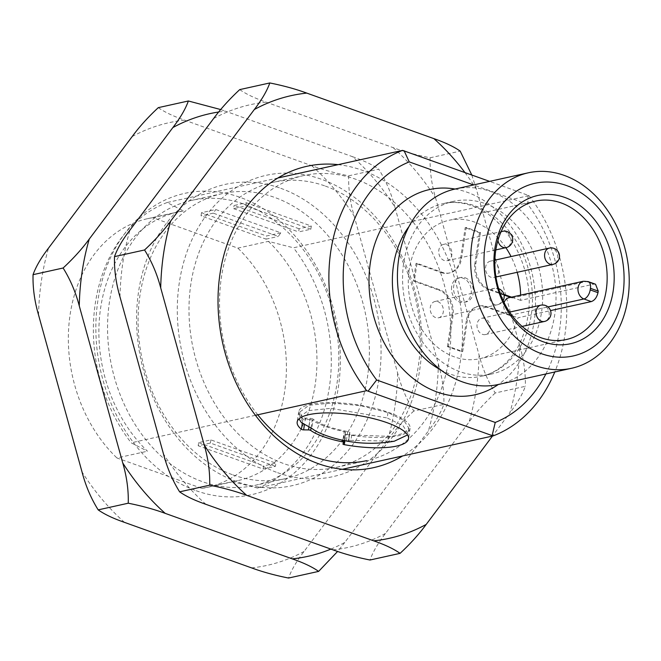 <?xml version="1.0" encoding="UTF-8"?>
<svg xmlns="http://www.w3.org/2000/svg" width="661" height="661" viewBox="0 0 661 661"><rect width="100%" height="100%" fill="white"/><g stroke="black" fill="none" stroke-linecap="round" stroke-linejoin="round"><path stroke-width="0.5" stroke-dasharray="3.31 2.48" d="M277.909 177.991L167.093 202.53L183.378 210.917A137.637 107.437 77.5 0 0 178.164 211.9A137.637 107.437 77.5 0 0 100.646 307.869A137.637 107.437 77.5 0 0 147.469 451.207L131.184 442.82L255.419 415.306M167.093 202.53A150.146 117.212 77.5 0 0 95.308 303.399A150.146 117.212 77.5 0 0 131.184 442.82M342.415 469.285L257.567 488.082L232.457 481.646L201.919 488.405L116.931 457.966L147.469 451.207M275.406 466.344L210.396 443.06L198.176 445.762L263.194 469.046L275.406 466.344L275.885 463.171L210.867 439.887L198.655 442.597L198.176 445.762M183.378 210.917L152.84 217.684L237.828 248.115L268.374 241.356L293.476 247.792L528.99 195.639L489.627 181.378M299.103 228.764L234.093 205.48L246.305 202.77L311.323 226.054L299.103 228.764L298.632 231.928L310.844 229.227L311.323 226.054M280.776 232.821L266.523 235.977L201.514 212.693L215.767 209.537L280.776 232.821L278.273 236.44L213.255 213.156L215.767 209.537M545.887 373.961A137.637 107.437 77.5 0 0 527.842 204.373L473.565 184.931M152.84 217.684A137.637 107.437 77.5 0 0 147.626 218.667A137.637 107.437 77.5 0 0 69.661 317.875A137.637 107.437 77.5 0 0 116.931 457.966M201.919 488.405A137.637 107.437 77.5 0 0 207.141 487.421A137.637 107.437 77.5 0 0 285.098 388.214A137.637 107.437 77.5 0 0 237.828 248.115M268.374 241.356A137.637 107.437 -102.5 0 1 315.644 381.455A137.637 107.437 -102.5 0 1 237.679 480.663A137.637 107.437 -102.5 0 1 232.457 481.646M528.99 195.639A150.146 117.212 -102.5 0 1 554.777 371.994M257.567 488.082A150.146 117.212 77.5 0 0 293.476 247.792M210.396 443.06L210.867 439.887M263.194 469.046L263.665 465.873L275.885 463.171M198.655 442.597L263.665 465.873M344.224 440.59L345.472 432.277L344.48 433.633A1.669 0.463 -171.5 0 0 344.455 433.69A1.669 0.463 -171.5 0 0 345.852 434.36A56.309 15.517 -171.5 0 0 398.277 435.764A56.309 15.517 -171.5 0 0 410.076 428.369A56.309 15.517 -171.5 0 0 373.639 407.986A56.309 15.517 -171.5 0 0 310.505 404.334A56.309 15.517 -171.5 0 0 298.706 411.72A56.309 15.517 -171.5 0 0 302.969 419.008A1.669 0.463 -171.5 0 0 305.175 419.553L310.067 419.603L308.993 426.766M345.472 432.277A1.669 0.463 -171.5 0 0 345.496 432.22A1.669 0.463 -171.5 0 0 344.199 431.567L342.894 440.317M311.067 427.865L312.232 420.115A47.542 13.104 -171.5 0 0 344.199 431.567M312.232 420.115A1.669 0.463 -171.5 0 0 310.067 419.603M527.842 204.373L528.065 195.135M246.305 202.77L245.834 205.943L233.614 208.653L234.093 205.48M233.614 208.653L298.632 231.928M310.844 229.227L245.834 205.943M201.514 212.693L201.043 215.866L266.053 239.15L266.523 235.977M266.053 239.15L278.273 236.44M213.255 213.156L201.043 215.866M313.182 419.157A2.504 0.686 -171.5 0 0 310.067 418.339L305.39 418.157A2.504 0.686 8.5 0 1 302.193 417.256L299.937 411.902L309.092 405.276L331.591 402.979L360.732 405.689L387.982 412.604L403.854 420.429L408.837 428.171L403.78 433.335L391.114 436.434L351.702 434.988A2.504 0.686 8.5 0 1 349.347 433.938A2.504 0.686 8.5 0 1 349.355 433.897L349.834 432.575A2.504 0.686 -171.5 0 0 349.843 432.542A2.504 0.686 -171.5 0 0 347.744 431.534A45.047 12.419 8.5 0 1 313.182 419.157L311.81 428.361M485.174 203.605A88.417 69.025 -102.5 0 1 541.524 312.347A88.417 69.025 -102.5 0 1 491.726 373.994A88.417 69.025 -102.5 0 1 403.697 262.987A88.417 69.025 -102.5 0 1 453.487 201.341A88.417 69.025 -102.5 0 1 485.174 203.605M347.744 431.534L346.364 440.738A45.047 12.419 8.5 0 1 324.799 435.078M346.364 440.738L348.587 440.928L349.355 433.897M351.702 434.988L350.9 440.342L348.397 440.325L349.347 433.938M387.982 412.604L387.181 417.959L403.061 425.783L408.044 433.525L408.837 428.171M394.311 441.201L350.9 440.342M302.193 417.256L301.399 422.61M299.937 411.902L299.144 417.256L308.299 410.63L330.731 408.333L387.181 417.959M455.082 189.029A100.1 78.138 -102.5 0 1 490.941 191.591A100.1 78.138 -102.5 0 1 554.736 314.694A100.1 78.138 -102.5 0 1 498.361 384.487M505.855 247.677A70.901 55.35 77.5 0 0 449.133 220.245A70.901 55.35 77.5 0 0 409.2 269.68A70.901 55.35 77.5 0 0 454.388 356.882A70.901 55.35 77.5 0 0 479.795 358.7A70.901 55.35 77.5 0 0 517.951 317.817L550.53 310.604M595.536 284.238L593.859 284.139L520.562 300.375A70.901 55.35 77.5 0 0 520.62 295.145M517.183 272.299A70.901 55.35 77.5 0 0 511.052 256.567M503.897 294.401L489.173 289.13A20.855 16.277 -102.5 0 1 475.879 263.483L480.506 232.556L466.203 227.434L461.576 258.36A20.855 16.277 -102.5 0 1 449.835 272.902A20.855 16.277 -102.5 0 1 442.366 272.365L417.008 263.285L414.397 280.735L439.755 289.815A20.855 16.277 -102.5 0 1 453.041 315.462L448.422 346.389L462.725 351.512L467.344 320.577A20.855 16.277 -102.5 0 1 479.093 306.043A20.855 16.277 -102.5 0 1 486.562 306.572L517.951 317.817M520.562 300.375L511.564 297.144M486.562 306.572L485.546 306.803L509.598 315.413A9.18 7.164 -102.5 0 1 504.103 302.606M508.92 297.731A9.18 7.164 -102.5 0 1 512.209 297.971L510.548 297.376M509.598 315.413L547.986 306.919M593.859 284.139L586.522 281.512L512.209 297.971M485.546 306.803A20.855 16.277 77.5 0 0 478.077 306.266A20.855 16.277 77.5 0 0 466.327 320.808L467.344 320.577M462.725 351.512L461.708 351.735L466.327 320.808M448.422 346.389L447.406 346.612L461.708 351.735M453.041 315.462L452.025 315.685L447.406 346.612M452.025 315.685A20.855 16.277 77.5 0 0 438.739 290.039L439.755 289.815M414.397 280.735L413.381 280.958L438.739 290.039M417.008 263.285L415.992 263.508L413.381 280.958M442.366 272.365L441.341 272.588L415.992 263.508M441.341 272.588A20.855 16.277 77.5 0 0 448.819 273.125A20.855 16.277 77.5 0 0 460.56 258.583L461.576 258.36M466.203 227.434L465.179 227.657L460.56 258.583M480.506 232.556L479.481 232.779L465.179 227.657M475.879 263.483L474.862 263.706L479.481 232.779M474.862 263.706A20.855 16.277 77.5 0 0 488.157 289.353L489.173 289.13M504.037 295.046L488.157 289.353M490.33 261.161A8.345 6.511 -102.5 0 0 485.529 268.829A8.345 6.511 -102.5 0 0 490.949 277.232A8.345 6.511 77.5 0 0 493.941 277.446A8.345 6.511 77.5 0 0 498.733 269.779A8.345 6.511 77.5 0 0 493.321 261.376A8.345 6.511 -102.5 0 0 490.33 261.161L494.866 260.153M443.523 244.396A8.345 6.511 -102.5 0 0 438.821 250.213A8.345 6.511 77.5 0 0 447.125 260.682A8.345 6.511 77.5 0 0 451.827 254.865A8.345 6.511 77.5 0 0 446.514 244.611A8.345 6.511 -102.5 0 0 443.523 244.396L501.104 231.647M438.598 317.784A8.345 6.511 -102.5 0 0 443.391 310.108A8.345 6.511 -102.5 0 0 437.979 301.705A8.345 6.511 77.5 0 0 434.988 301.49A8.345 6.511 77.5 0 0 430.187 309.166A8.345 6.511 77.5 0 0 435.607 317.569A8.345 6.511 -102.5 0 0 438.598 317.784L497.642 304.704A8.345 6.511 -102.5 0 1 494.651 304.49A8.345 6.511 -102.5 0 1 489.239 296.087A8.345 6.511 -102.5 0 1 494.031 288.419A8.345 6.511 -102.5 0 1 497.022 288.634A8.345 6.511 -102.5 0 1 502.434 297.037A8.345 6.511 -102.5 0 1 497.642 304.704A8.345 8.345 0 0 0 503.137 300.598M484.786 318.47A8.345 6.511 77.5 0 0 481.795 318.255A8.345 6.511 77.5 0 0 477.102 324.072A8.345 6.511 77.5 0 0 485.405 334.549A8.345 6.511 77.5 0 0 490.098 328.732A8.345 6.511 -102.5 0 0 484.786 318.47M465.22 277.802A12.509 9.766 -102.5 0 1 473.193 293.187A12.509 9.766 -102.5 0 1 466.154 301.912A12.509 9.766 -102.5 0 1 453.694 286.205A12.509 9.766 -102.5 0 1 460.742 277.48A12.509 9.766 -102.5 0 1 465.22 277.802M451.653 286.651A12.509 9.766 77.5 0 0 464.113 302.366A12.509 9.766 77.5 0 0 471.161 293.641A12.509 9.766 77.5 0 0 463.187 278.248A12.509 9.766 77.5 0 0 458.701 277.934A12.509 9.766 77.5 0 0 451.653 286.651M196.177 490.735A154.319 120.467 77.5 0 0 338.374 387.098A154.319 120.467 77.5 0 0 240.026 197.317A154.319 120.467 77.5 0 0 97.828 300.953A154.319 120.467 77.5 0 0 196.177 490.735M243.934 204.117A145.974 113.956 -102.5 0 1 338.705 351.165A145.974 113.956 -102.5 0 1 254.749 485.422A145.974 113.956 -102.5 0 1 202.448 481.679A145.974 113.956 -102.5 0 1 107.677 334.631A145.974 113.956 -102.5 0 1 191.632 200.374A145.974 113.956 -102.5 0 1 243.934 204.117M280.751 188.302A154.319 120.467 -102.5 0 1 379.092 378.084A154.319 120.467 -102.5 0 1 236.894 481.72A154.319 120.467 -102.5 0 1 138.546 291.939A154.319 120.467 -102.5 0 1 280.751 188.302M232.994 474.912A145.974 113.956 77.5 0 0 285.296 478.663A145.974 113.956 77.5 0 0 369.243 344.406A145.974 113.956 77.5 0 0 274.472 197.358A145.974 113.956 77.5 0 0 222.17 193.615A145.974 113.956 77.5 0 0 138.215 327.864A145.974 113.956 77.5 0 0 232.994 474.912M218.758 111.99A226.706 176.974 -102.5 0 1 225.327 111.139L352.429 156.657A226.706 176.974 -102.5 0 1 394.89 207.075L438.375 364.095A226.706 176.974 -102.5 0 1 428.386 430.947L344.769 542.45A226.706 176.974 -102.5 0 1 330.888 549.093M158.293 107.644C164.515 112.048 173.289 116.22 184.609 120.153L311.703 165.671C322.634 169.703 334.953 173.083 348.678 175.826C348.33 188.939 350.165 202.365 354.172 216.097L397.658 373.11C401.252 386.892 406.639 399.525 413.803 411.026L443.87 404.367C441.077 412.266 435.913 421.123 428.386 430.947M344.769 542.45L337.631 551.431M413.803 411.026C403.516 420.578 394.799 430.228 387.66 439.962L304.052 551.464C296.533 561.263 291.369 570.121 288.56 578.045M348.678 175.826L378.736 169.166C385.892 180.627 391.279 193.26 394.89 207.075M438.375 364.095C442.383 377.786 444.209 391.205 443.87 404.367M352.429 156.657C363.748 160.598 372.523 164.763 378.736 169.166M220.741 109.569L225.327 111.139M124.499 522.38A226.706 176.974 -102.5 0 1 82.03 471.954M38.545 314.942A226.706 176.974 -102.5 0 1 48.542 248.09M132.15 136.587A226.706 176.974 -102.5 0 1 184.609 120.153M311.703 165.671A226.706 176.974 -102.5 0 1 354.172 216.097M397.658 373.11A226.706 176.974 -102.5 0 1 387.66 439.962M304.052 551.464A226.706 176.974 -102.5 0 1 251.593 567.898M277.62 472.698A154.319 120.467 77.5 0 0 419.818 369.061A154.319 120.467 77.5 0 0 321.469 179.28A154.319 120.467 77.5 0 0 179.271 282.916A154.319 120.467 77.5 0 0 277.62 472.698M325.377 186.088A145.974 113.956 -102.5 0 1 420.148 333.136A145.974 113.956 -102.5 0 1 336.193 467.385A145.974 113.956 -102.5 0 1 283.891 463.642A145.974 113.956 -102.5 0 1 189.12 316.594A145.974 113.956 -102.5 0 1 273.076 182.337A145.974 113.956 -102.5 0 1 325.377 186.088M338.118 164.655A154.319 120.467 -102.5 0 1 362.187 170.265A154.319 120.467 -102.5 0 1 460.601 305.944A154.319 120.467 -102.5 0 1 402.623 455.958M336.193 467.385L366.731 460.626A145.974 113.956 77.5 0 0 450.686 326.369A145.974 113.956 77.5 0 0 355.915 179.321A145.974 113.956 77.5 0 0 303.614 175.578A145.974 113.956 77.5 0 0 222.534 270.721A145.974 113.956 77.5 0 0 257.757 414.786M464.914 172.521A226.706 176.974 -102.5 0 1 476.333 189.046L519.819 346.058A226.706 176.974 -102.5 0 1 509.829 412.91L492.47 436.062M239.736 89.607C245.958 94.011 254.733 98.183 266.053 102.124L393.146 147.634C404.069 151.666 416.397 155.046 430.113 157.789C429.774 170.91 431.6 184.328 435.616 198.06L479.093 355.081C482.695 368.855 488.082 381.496 495.246 392.989L525.313 386.33C522.52 394.229 517.356 403.086 509.829 412.91M495.246 392.989C484.959 402.549 476.242 412.191 469.103 421.933L385.495 533.435C377.976 543.226 372.812 552.092 370.003 560.016M430.113 157.789L460.18 151.129M471.78 174.983L476.333 189.046M519.819 346.058C523.818 359.749 525.652 373.176 525.313 386.33M205.943 504.343A226.706 176.974 -102.5 0 1 163.474 453.925M119.988 296.905A226.706 176.974 -102.5 0 1 129.977 230.053M213.594 118.55A226.706 176.974 -102.5 0 1 266.053 102.124M393.146 147.634A226.706 176.974 -102.5 0 1 435.616 198.06M479.093 355.081A226.706 176.974 -102.5 0 1 469.103 421.933M385.495 533.435A226.706 176.974 -102.5 0 1 333.037 549.861M455.032 189.038A105.099 82.047 -102.5 0 1 467.178 192.252A105.099 82.047 -102.5 0 1 534.162 321.51A105.099 82.047 -102.5 0 1 498.311 384.495M440.713 369.904A88.417 69.025 77.5 0 0 481.547 376.249A88.417 69.025 77.5 0 0 531.337 314.603A88.417 69.025 77.5 0 0 474.986 205.86A88.417 69.025 77.5 0 0 443.308 203.596A88.417 69.025 77.5 0 0 408.977 226.591M302.325 423.337L302.969 419.008M305.175 419.553L305.39 418.157M344.902 440.73L345.852 434.36M342.943 443.936L344.48 433.633M308.819 426.692L310.067 418.339M349.843 432.542L348.587 440.945L349.834 432.575M583.233 281.28A9.18 7.164 77.5 0 1 586.522 281.512A8.345 4.677 109.7 0 1 588.15 281.586M549.374 248.082A8.345 6.511 -102.5 0 1 552.365 248.296A8.345 6.511 -102.5 0 1 557.777 256.699A8.345 6.511 -102.5 0 1 552.984 264.375M497.923 240.439A8.345 6.511 -102.5 0 1 497.865 237.134A8.345 6.511 -102.5 0 1 500.964 231.978M502.567 231.317A8.345 6.511 -102.5 0 1 505.558 231.532A8.345 6.511 77.5 0 1 510.87 241.794A8.345 6.511 -102.5 0 1 506.177 247.611M540.847 305.184A8.345 6.511 77.5 0 1 543.829 305.399A8.345 6.511 -102.5 0 1 549.151 315.652A8.345 6.511 -102.5 0 1 544.449 321.469M491.726 373.994L481.547 376.249C489.611 374.481 497.064 370.623 503.897 364.69C516.365 353.685 524.347 337.713 527.842 316.793C536.096 270.969 506.813 216.362 471.739 205.703C461.89 202.258 452.413 201.555 443.308 203.596L453.487 201.341M147.626 218.667L178.164 211.9M207.141 487.421L237.679 480.663M298.706 411.72L297.161 422.032M410.076 428.369L408.539 438.681M342.919 444.002L344.455 433.69M344.241 440.598L345.496 432.22M566.328 339.531L479.795 358.7M535.666 201.084L449.133 220.245M478.077 306.266L479.093 306.043M448.819 273.125L449.835 272.902M464.113 302.366L466.154 301.912M458.701 277.934L460.742 277.48M493.941 277.446L495.948 277M447.125 260.682L495.833 249.899M434.988 301.49L494.031 288.419A8.345 8.345 0 0 1 498.625 288.7M485.405 334.549L522.099 326.418M481.795 318.255L509.606 312.099M285.296 478.663L254.749 485.422M222.17 193.615L191.632 200.374M303.614 175.578L273.076 182.337"/><path stroke-width="0.99" d="M255.419 415.306L366.69 390.668A150.146 117.212 -102.5 0 1 402.599 150.377L277.909 177.991M489.627 181.378L402.599 150.377M366.69 390.668L493.073 435.93L342.415 469.285M404.111 150.749L409.25 161.895A137.637 107.437 -102.5 0 0 376.654 379.984L368.194 391.031M308.968 414.637A56.309 15.517 -171.5 0 0 297.161 422.032A56.309 15.517 -171.5 0 0 301.433 429.311A1.669 0.463 -171.5 0 0 303.639 429.865L308.522 429.914A1.669 0.463 8.5 0 1 310.687 430.427A47.542 13.104 -171.5 0 0 342.662 441.878A1.669 0.463 8.5 0 1 343.951 442.523A1.669 0.463 8.5 0 1 343.927 442.589L342.943 443.936A1.669 0.463 -171.5 0 0 342.919 444.002A1.669 0.463 -171.5 0 0 344.315 444.671A56.309 15.517 -171.5 0 0 396.732 446.068A56.309 15.517 -171.5 0 0 408.539 438.681A56.309 15.517 -171.5 0 0 372.102 418.297A56.309 15.517 -171.5 0 0 308.968 414.637M376.654 379.984L495.246 422.453A137.637 107.437 77.5 0 0 545.887 373.961M473.565 184.931L409.25 161.895M554.777 371.994A150.146 117.212 -102.5 0 1 493.073 435.93M492.156 435.425L495.246 422.453M299.383 419.504L301.399 422.61L311.81 428.361A45.047 12.419 8.5 0 0 324.799 435.078A133.464 133.464 0 0 0 394.311 441.201L407.573 434.93M571.575 368.276L498.361 384.487A100.1 78.138 -102.5 0 1 398.707 258.815A100.1 78.138 -102.5 0 1 455.082 189.029L528.296 172.81A100.1 78.138 -102.5 0 1 564.155 175.38A100.1 78.138 -102.5 0 1 627.95 298.483A100.1 78.138 -102.5 0 1 571.575 368.276A100.1 78.138 -102.5 0 1 535.716 365.707A100.1 78.138 -102.5 0 1 471.921 242.604A100.1 78.138 -102.5 0 1 528.296 172.81M485.133 244.95A88.417 69.025 -102.5 0 1 566.609 185.567A88.417 69.025 -102.5 0 1 622.959 294.31A88.417 69.025 -102.5 0 1 541.483 353.693A88.417 69.025 -102.5 0 1 485.133 244.95M564.833 197.465A75.908 59.259 77.5 0 0 494.891 248.445A75.908 59.259 77.5 0 0 543.268 341.795A75.908 59.259 77.5 0 0 613.21 290.815A75.908 59.259 77.5 0 0 564.833 197.465M495.733 250.519A70.901 55.35 77.5 0 0 540.921 337.713A70.901 55.35 77.5 0 0 566.328 339.531A70.901 55.35 77.5 0 0 606.253 290.096A70.901 55.35 77.5 0 0 561.065 202.902A70.901 55.35 77.5 0 0 535.666 201.084A70.901 55.35 77.5 0 0 495.733 250.519M550.53 310.604L591.256 301.59C594.545 300.482 596.792 297.516 597.99 292.691A70.901 55.35 77.5 0 0 598.114 291.906A70.901 55.35 77.5 0 0 598.23 291.104L595.536 284.238L588.15 281.586A8.345 4.677 109.7 0 1 590.43 288.312L590.19 289.898L597.99 292.691M520.62 295.145A70.901 55.35 77.5 0 0 517.183 272.299M511.052 256.567A70.901 55.35 77.5 0 0 505.855 247.677M511.564 297.144L503.897 294.401M504.103 302.606A9.18 7.164 -102.5 0 1 508.92 297.731L583.233 281.28A9.18 7.164 77.5 0 0 577.962 289.716A9.18 7.164 77.5 0 0 583.919 298.962L591.256 301.59M510.548 297.376L504.037 295.046M330.888 549.093A226.706 176.974 -102.5 0 1 292.311 558.875L165.217 513.366A226.706 176.974 -102.5 0 1 122.748 462.94L79.27 305.919A226.706 176.974 -102.5 0 1 89.26 239.067L172.876 127.565A226.706 176.974 -102.5 0 1 218.758 111.99M165.217 513.366C154.294 509.334 141.966 505.954 128.251 503.211C128.598 490.09 126.763 476.672 122.748 462.94M337.631 551.431L318.627 571.393L288.56 578.045C274.836 575.31 262.516 571.922 251.593 567.898L124.499 522.38C113.171 518.439 104.397 514.266 98.183 509.871L128.251 503.211M318.627 571.393C312.405 566.989 303.639 562.817 292.311 558.875M98.183 509.871C91.028 498.411 85.649 485.777 82.03 471.954L38.545 314.942C34.546 301.251 32.711 287.824 33.05 274.67C35.843 266.771 41.007 257.914 48.542 248.09L132.15 136.587C139.264 126.879 147.981 117.228 158.293 107.644L188.36 100.984L220.741 109.569M33.05 274.67L63.117 268.011C73.412 258.451 82.121 248.809 89.26 239.067M172.876 127.565C180.387 117.774 185.551 108.908 188.36 100.984M79.27 305.919C75.668 292.145 70.281 279.504 63.117 268.011M402.623 455.958A154.319 120.467 -102.5 0 1 318.338 463.683A154.319 120.467 -102.5 0 1 218.411 288.609A154.319 120.467 -102.5 0 1 338.118 164.655M257.757 414.786A145.974 113.956 77.5 0 0 314.429 456.883A145.974 113.956 77.5 0 0 366.731 460.626M492.47 436.062L426.213 524.413A226.706 176.974 -102.5 0 1 373.754 540.847L246.66 495.329A226.706 176.974 -102.5 0 1 204.191 444.903L160.714 287.89A226.706 176.974 -102.5 0 1 170.703 221.038L254.311 109.536A226.706 176.974 -102.5 0 1 306.77 93.102L433.864 138.62A226.706 176.974 -102.5 0 1 464.914 172.521M246.66 495.329C235.737 491.297 223.41 487.917 209.694 485.174C210.033 472.061 208.207 458.635 204.191 444.903M426.213 524.413C419.099 534.121 410.39 543.772 400.07 553.356L370.003 560.016C356.279 557.273 343.96 553.885 333.037 549.861L205.943 504.343C194.615 500.402 185.84 496.237 179.627 491.834L209.694 485.174M400.07 553.356C393.849 548.952 385.074 544.78 373.754 540.847M433.864 138.62C445.192 142.561 453.967 146.734 460.18 151.129L471.78 174.983M179.627 491.834C172.471 480.373 167.093 467.74 163.474 453.925L119.988 296.905C115.989 283.214 114.155 269.795 114.493 256.633C117.286 248.734 122.45 239.877 129.977 230.053L213.594 118.55C220.708 108.842 229.417 99.2 239.736 89.607L269.804 82.956C283.528 85.69 295.847 89.078 306.77 93.102M114.493 256.633L144.561 249.974C154.848 240.422 163.564 230.772 170.703 221.038M254.311 109.536C261.83 99.737 266.994 90.879 269.804 82.956M160.714 287.89C157.111 274.108 151.724 261.475 144.561 249.974M498.311 384.495A105.099 82.047 -102.5 0 1 406.449 372.647A105.099 82.047 -102.5 0 1 370.334 262.838A105.099 82.047 -102.5 0 1 455.032 189.038M408.977 226.591A88.417 69.025 77.5 0 0 393.51 265.243A88.417 69.025 77.5 0 0 440.713 369.904M301.433 429.311L302.325 423.337M304.424 424.577L303.639 429.865M344.315 444.671L344.902 440.73M343.943 442.457L344.224 440.59M342.894 440.317L342.662 441.878M310.687 430.427L311.067 427.865M308.993 426.766L308.522 429.914M598.23 291.104L590.43 288.312M590.19 289.898A8.345 4.677 109.7 0 1 583.919 298.962L547.986 306.919M495.948 277L552.984 264.375A8.345 6.511 -102.5 0 1 549.993 264.16A8.345 6.511 -102.5 0 1 544.581 255.757A8.345 6.511 -102.5 0 1 549.374 248.082L494.866 260.153M500.964 231.978A8.345 6.511 -102.5 0 1 502.567 231.317L501.104 231.647M495.833 249.899L506.177 247.611A8.345 6.511 -102.5 0 1 497.923 240.439M544.449 321.469A8.345 6.511 -102.5 0 1 536.145 311A8.345 6.511 77.5 0 1 540.847 305.184A8.345 8.345 0 0 1 550.894 314.562A8.345 8.345 0 0 1 544.449 321.469L522.099 326.418M343.951 442.523L344.241 440.598M588.15 281.586L583.233 281.28M552.984 264.375A8.345 8.345 0 0 0 553.992 248.379A8.345 8.345 0 0 0 549.374 248.082M506.177 247.611A8.345 8.345 0 0 0 512.622 240.695A8.345 8.345 0 0 0 502.567 231.317M503.137 300.598A8.345 8.345 0 0 0 498.625 288.7M509.606 312.099L540.847 305.184"/></g></svg>
